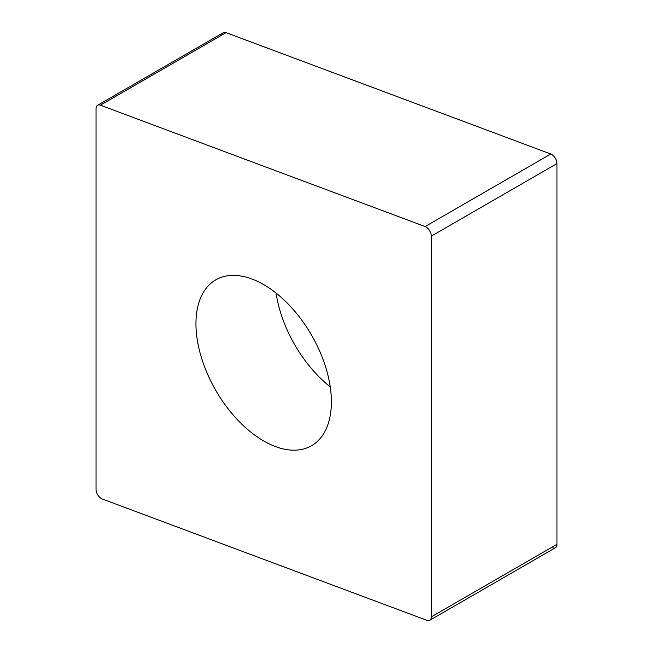 <?xml version="1.0" encoding="UTF-8"?>
<svg xmlns="http://www.w3.org/2000/svg" width="653" height="653" viewBox="0 0 653 653"><rect width="100%" height="100%" fill="white"/><g stroke="black" fill="none" stroke-linecap="round" stroke-linejoin="round"><path stroke-width="0.98" d="M552.601 547.802A7.469 4.31 60 0 0 556.968 544.316L556.968 163.585L556.968 544.316A7.469 4.31 60 0 1 555.417 547.736L429.756 620.285A7.469 4.31 -120 0 0 431.306 616.865L431.306 236.141A7.469 4.31 -120 0 0 425.111 226.558L100.399 105.198A7.469 4.31 -120 0 0 97.583 105.264A7.469 4.31 -120 0 0 96.032 108.684L96.032 489.415A7.469 4.31 -120 0 0 102.235 498.99L426.94 620.35A7.469 4.31 -120 0 0 429.756 620.285M556.968 163.585A7.469 4.31 60 0 0 550.765 154.01L226.06 32.65L550.765 154.01A7.469 4.31 60 0 1 556.968 163.585L431.306 236.141M97.583 105.264L223.244 32.715A7.469 4.31 60 0 1 226.06 32.65L100.399 105.198M263.673 440.963A95.762 55.285 -120 0 0 311.554 445.705A95.762 55.285 -120 0 0 326.231 368.969A95.762 55.285 -120 0 0 263.673 284.586A95.762 55.285 -120 0 0 215.792 279.843A95.762 55.285 -120 0 0 201.108 356.579A95.762 55.285 -120 0 0 263.673 440.963M221.775 35.123A7.469 4.31 60 0 1 226.06 32.65M550.765 154.01L425.111 226.558M556.968 544.316L431.306 616.865M330.238 386.87A95.762 55.285 60 0 1 276.088 293.083"/></g></svg>
